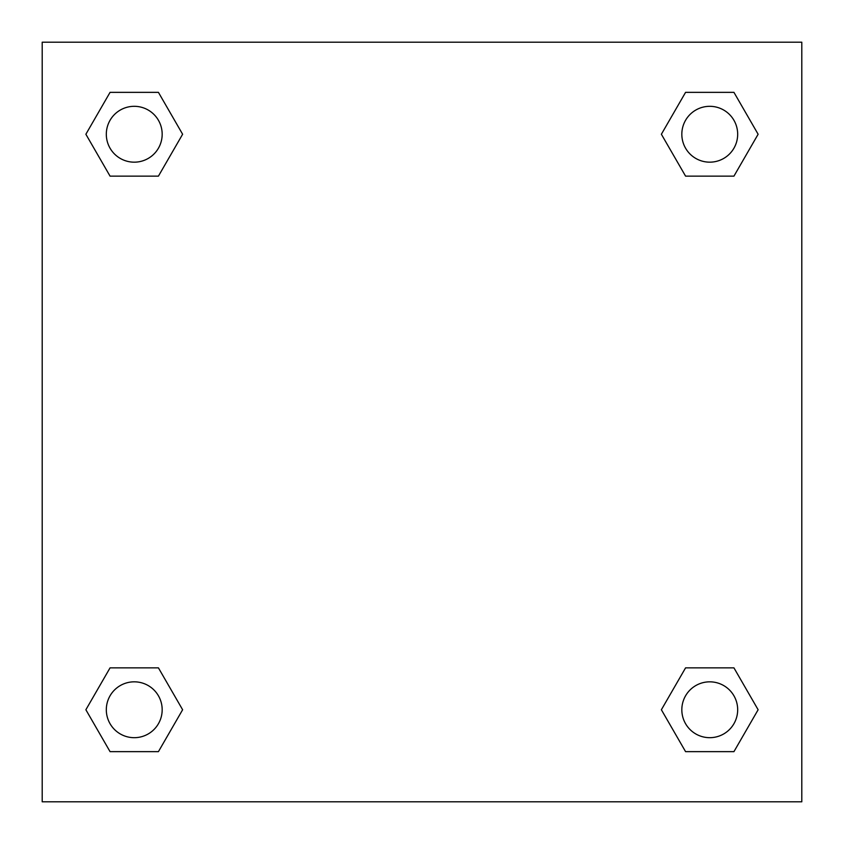 <?xml version="1.0" encoding="UTF-8"?>
<svg xmlns="http://www.w3.org/2000/svg" width="844" height="844" viewBox="0 0 844 844"><rect width="100%" height="100%" fill="white"/><g stroke="black" fill="none" stroke-linecap="round" stroke-linejoin="round"><path stroke-width="1.27" d="M801.8 42.2L42.2 42.2L42.2 801.8L801.8 801.8L801.8 42.2M685.571 667.868L661.379 709.751L685.571 667.868L733.942 667.868L685.571 667.868L733.942 667.868L758.123 709.751L733.942 751.645L685.571 751.645L733.942 751.645L685.571 751.645L661.379 709.751M110.058 667.868L85.877 709.751L110.058 667.868L158.429 667.868L110.058 667.868L158.429 667.868L182.62 709.751L158.429 751.645L110.058 751.645L158.429 751.645L110.058 751.645L85.877 709.751M110.058 92.355L85.877 134.249L110.058 92.355L158.429 92.355L110.058 92.355L158.429 92.355L182.62 134.249L158.429 176.132L110.058 176.132L158.429 176.132L110.058 176.132L85.877 134.249M733.942 176.132L758.123 134.249L733.942 176.132L685.571 176.132L733.942 176.132L685.571 176.132L661.379 134.249L685.571 92.355L661.379 134.249M685.571 92.355L733.942 92.355L685.571 92.355L733.942 92.355L758.123 134.249M737.677 709.751A27.926 27.926 0 0 0 695.794 685.571A27.926 27.926 0 0 0 695.794 733.942A27.926 27.926 0 0 0 737.677 709.751M162.175 709.751A27.926 27.926 0 0 0 120.281 685.571A27.926 27.926 0 0 0 120.281 733.942A27.926 27.926 0 0 0 162.175 709.751M737.677 134.249A27.926 27.926 0 0 0 695.794 110.058A27.926 27.926 0 0 0 695.794 158.429A27.926 27.926 0 0 0 737.677 134.249M162.175 134.249A27.926 27.926 0 0 0 120.281 110.058A27.926 27.926 0 0 0 120.281 158.429A27.926 27.926 0 0 0 162.175 134.249"/></g></svg>
